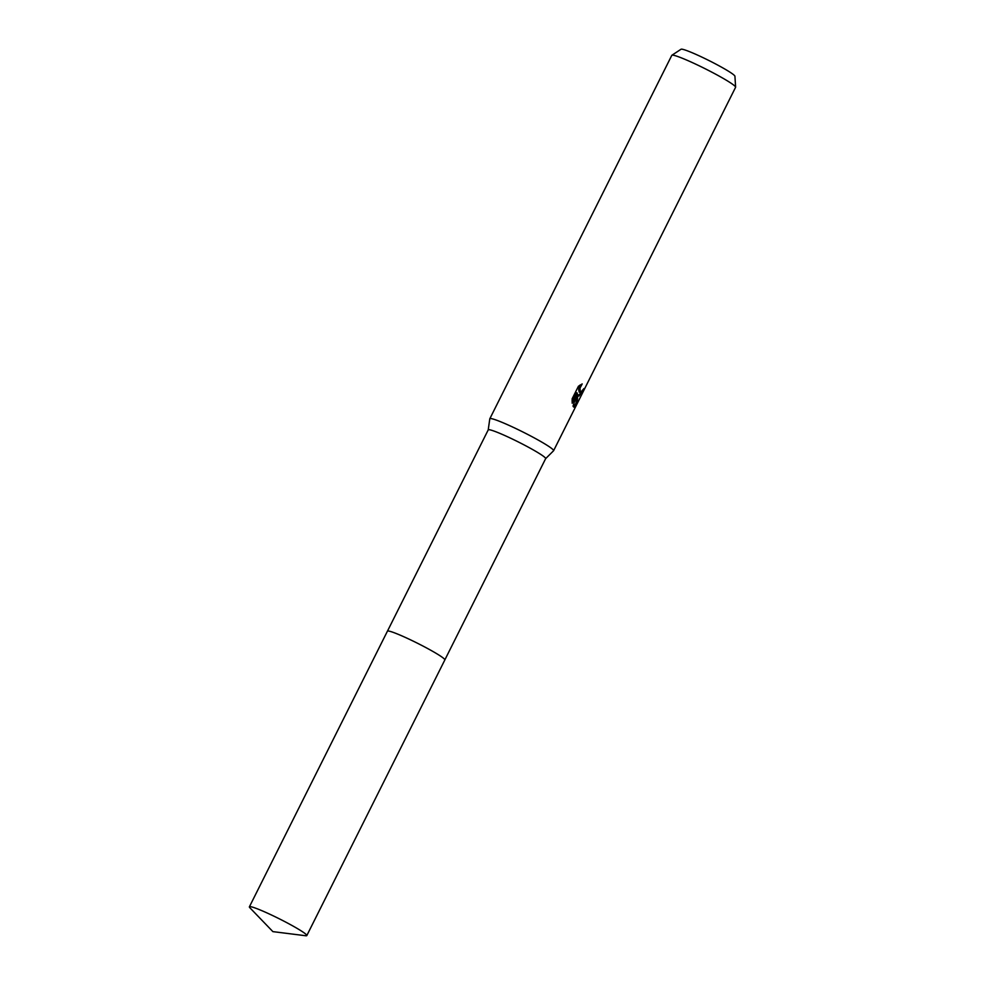 <?xml version="1.0" encoding="UTF-8"?>
<svg xmlns="http://www.w3.org/2000/svg" width="985" height="985" viewBox="0 0 985 985"><rect width="100%" height="100%" fill="white"/><g stroke="black" fill="none" stroke-linecap="round" stroke-linejoin="round"><path stroke-width="1.48" d="M545.591 458.702A32.099 2.684 -153.4 0 0 545.641 458.641A32.099 2.684 -153.4 0 0 544.557 457.151A32.099 2.684 -153.4 0 0 513.554 439.606A32.099 2.684 -153.4 0 0 488.228 429.891L387.45 631.151M443.755 658.46A32.099 2.684 -153.4 0 0 412.752 640.903A32.099 2.684 -153.4 0 0 387.425 631.188A32.099 2.684 -153.4 0 1 408.258 638.772A32.099 2.684 -153.4 0 1 444.838 659.938L306.803 935.578A32.099 2.684 -153.4 0 0 270.222 914.412A32.099 2.684 -153.4 0 0 249.39 906.828A32.099 2.684 -153.4 0 0 249.894 907.776L272.882 931.625L305.756 935.75A32.099 2.684 -153.4 0 0 306.803 935.578M444.851 659.888L545.641 458.641L553.558 450.773A35.669 2.98 -153.4 0 0 553.607 450.699A35.669 2.98 -153.4 0 0 552.413 449.062A35.669 2.98 -153.4 0 0 517.962 429.558A35.669 2.98 -153.4 0 0 489.816 418.76A35.669 2.98 -153.4 0 0 489.791 418.834L488.215 429.928M573.011 406.165L577.296 393.077L572.199 403.234L572.162 398.777L578.441 386.231L582.197 383.916L580.017 388.09L580.387 392.658L583.97 388.558A35.669 2.98 26.6 0 1 584.314 389.075L578.934 396.081L577.826 394.517L577.062 403.838L573.861 407.125L573.011 406.152M553.607 450.699L735.586 87.308A35.669 2.98 -153.4 0 0 735.61 87.16A35.669 2.98 -153.4 0 0 734.391 85.658A35.669 2.98 -153.4 0 0 700.704 66.537A35.669 2.98 -153.4 0 0 671.893 55.246A35.669 2.98 -153.4 0 0 671.795 55.357L489.816 418.76M735.61 87.16L734.933 76.239A30.178 2.524 -153.4 0 0 733.899 74.983A30.178 2.524 -153.4 0 0 705.408 58.792A30.178 2.524 -153.4 0 0 681.029 49.25L671.893 55.246M576.976 394.123L577.826 394.517M573.356 406.719L575.991 403.333L576.865 394.456M575.991 403.333L577.062 403.838M572.051 400.969L576.25 392.584L577.296 393.077M578.355 395.638L581.138 392.572M580.387 392.658L579.217 392.092L578.638 389.592L580.042 385.024M249.39 906.828L387.425 631.188"/></g></svg>
